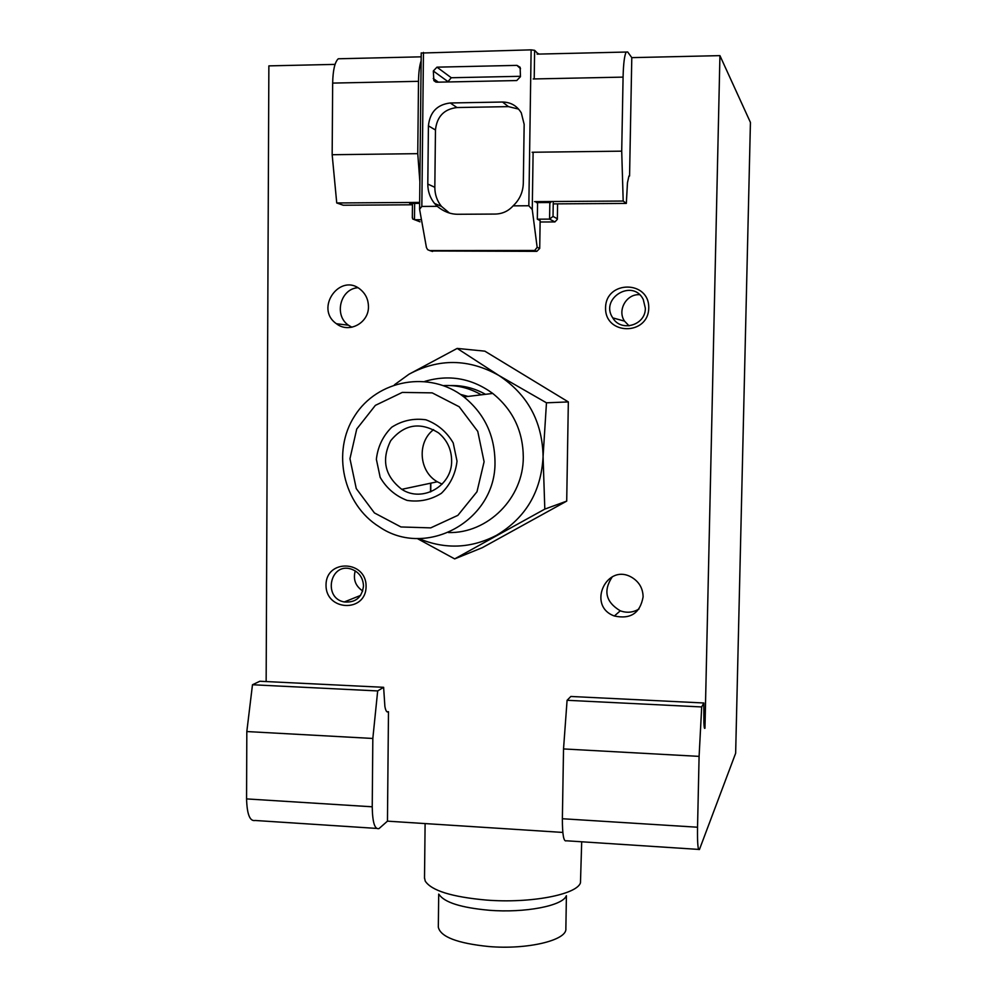 <?xml version="1.0" encoding="UTF-8"?>
<svg xmlns="http://www.w3.org/2000/svg" width="997" height="997" viewBox="0 0 997 997"><rect width="100%" height="100%" fill="white"/><g stroke="black" fill="none" stroke-linecap="round" stroke-linejoin="round"><path stroke-width="1.5" d="M562.819 832.433L387.459 821.154L379.022 828.569C374.76 829.716 372.492 822.45 372.23 806.797L372.828 738.465L377.676 690.933L383.621 687.307L384.879 706.362C385.64 710.749 386.774 712.568 388.307 711.833L386.761 711.609M567.081 700.293L701.701 706.948L703.832 702.985L570.845 696.467L567.081 700.293L563.529 748.934L699.096 756.374L697.539 827.223C697.314 843.425 697.962 850.84 699.458 849.469L735.649 753.246L750.429 122.419L719.934 55.633L631.786 57.639L627.674 51.969L626.191 52.043C624.458 55.321 623.424 63.671 623.075 77.118L621.717 151.158L532.099 152.254M266.149 681.549L268.866 65.877L335.054 64.381M418.603 538.492C445.048 549.596 471.045 548.524 496.568 535.277C525.755 517.817 541.259 491.596 543.078 456.589C542.38 421.482 527.6 394.413 498.749 375.395C468.715 358.608 438.792 358.222 408.982 374.236L394.463 384.78M448.5 532.56C487.869 533.557 523.487 498.114 523.3 457.112C523.001 430.953 512.819 409.73 492.767 393.441C471.818 378.249 449.186 374.236 424.859 381.377M494.986 461.748C494.637 435.116 484.293 413.506 463.917 396.918C429.682 370.111 377.377 379.62 354.683 415.886C331.365 451.728 343.118 504.432 379.309 526.84C426.093 559.13 496.257 520.671 494.986 461.748M484.093 461.761L477.75 431.365L459.181 406.751L432.2 392.868L402.277 392.419L375.37 405.368L356.739 429.022L349.959 458.695L356.265 488.592L374.423 512.932L400.956 526.964L430.716 527.874L457.872 515.349L476.977 491.758L484.093 461.761M457.025 461.137L453.211 442.93C446.743 431.888 437.658 424.174 425.931 419.799C413.618 418.067 402.227 420.547 391.746 427.202C382.91 436.001 377.788 446.693 376.368 459.305L380.169 477.339C386.537 488.281 395.535 495.97 407.137 500.419C419.388 502.251 430.791 499.896 441.359 493.328C450.32 484.579 455.542 473.849 457.025 461.137M451.641 460.701C451.491 449.348 447.117 440.063 438.518 432.872C420.236 421.569 404.308 424.174 390.712 440.699C381.19 459.953 384.879 476.167 401.779 489.328C422.304 502.974 452.264 485.975 451.641 460.701M433.595 429.62C416.821 442.269 418.927 471.469 437.322 481.775L442.132 484.156M417.145 538.467L454.669 558.893L544.811 509.106L543.078 456.589L546.468 402.813L498.749 375.395L457.187 348.414L408.982 374.236M430.492 491.92L430.592 483.209M430.754 491.82L430.841 483.159M419.874 181.828L417.755 153.663L418.503 81.33C418.64 72.519 419.513 65.665 421.133 60.78M538.542 53.651L537.869 53.589M355.244 570.87C352.95 579.357 355.455 586.062 362.734 590.984M639.588 294.701C626.452 293.704 617.018 310.341 624.533 321.134L629.082 325.869M417.755 153.663L332.163 154.722L336.737 202.964L419.662 202.403M421.183 56.829L338.295 58.773C334.83 61.976 332.948 70.089 332.662 83.087L332.163 154.722M336.737 202.964L343.267 205.232L412.459 204.784M419.65 203.376L409.705 203.45L412.459 204.547M550.768 202.516L536.311 202.603M628.933 176.033L627.474 182.675L626.328 203.413L623.187 201.033L621.717 151.158M553.223 203.887L626.328 203.413M534.554 201.631L623.187 201.033M703.832 702.985L703.894 722.675C704.069 727.199 704.43 729.044 704.966 728.221L719.934 55.633M699.096 756.374L701.701 706.948M563.529 748.934L562.37 818.736L697.539 827.223M698.598 849.407L566.358 840.783C563.691 842.066 562.37 834.713 562.37 818.736M383.621 687.307L259.831 681.25L252.478 684.752L246.82 731.549L372.828 738.465M246.82 731.549L246.571 798.909C247.019 814.35 249.873 821.54 255.157 820.481L376.53 828.407M252.478 684.752L377.676 690.933M363.506 585.987C363.033 577.437 358.845 571.78 350.969 569C329.995 562.383 322.766 598.2 344.264 601.964C355.543 602.861 361.961 597.539 363.506 585.987M357.749 287.722C340.239 288.993 333.746 315.401 348.464 325.209L351.891 327.24M612.345 576.727C603.035 590.673 605.678 602.038 620.284 610.812C626.864 613.18 633.12 612.569 639.027 608.968M645.333 308.173L643.239 299.412C632.746 278.113 599.434 298.464 612.769 317.881C621.069 332.524 645.794 325.234 645.333 308.173M629.568 176.02L631.786 57.639M387.459 821.154L388.481 711.696M366.098 586.523C366.485 560.14 325.932 558.781 326.019 585.027C325.583 611.211 366.024 612.881 366.098 586.523M368.454 306.553C368.354 299.81 365.849 294.265 360.926 289.915C340.525 271.583 314.043 308.422 336.45 323.738C348.85 333.746 368.952 323.028 368.454 306.553M643.102 596.904C642.953 588.579 639.339 582.161 632.272 577.662C606.774 561.859 586.311 606.026 614.376 615.996C630.565 619.511 640.136 613.155 643.102 596.904M648.748 308.011C649.471 280.157 605.765 280.107 605.565 307.786C604.793 335.441 648.374 335.827 648.748 308.011M457.187 348.414L484.841 351.156L568.34 401.916L566.707 501.117L482.274 547.702L454.669 558.893M544.811 509.106L566.707 501.117M546.468 402.813L568.34 401.916M581.7 841.78L580.466 882.856C576.652 894.67 530.329 903.569 486.312 900.067C451.778 896.951 431.414 890.62 425.221 881.074L424.523 877.834M566.259 895.854C562.782 905.787 524.958 913.152 489.178 910.261C461.05 907.694 444.338 902.41 439.029 894.409M566.408 895.717L565.86 928.606C567.405 940.183 527.55 949.892 488.754 946.527C457.324 943.312 440.512 936.856 438.319 927.185L438.331 926.699M557.348 219.315L557.585 203.849L557.348 219.315L554.918 221.932L540.112 221.995M520.459 76.295L451.267 77.741L447.728 81.966M427.8 184.059C427.8 191.399 430.043 197.867 434.53 203.45L437.247 206.329L421.843 206.429L419.587 209.245L426.429 247.505L427.626 249.674L429.794 250.596L534.691 250.471L537.159 247.331L532.261 209.594L528.834 205.756L513.094 205.856C519.599 199.749 523.001 192.209 523.313 183.224L524.16 124.351L521.306 112.91C516.994 105.794 510.738 102.168 502.525 102.03L450.258 102.978C437.135 104.573 429.857 112.2 428.423 125.834L427.8 184.059L434.829 187.311C434.842 194.54 437.047 200.895 441.459 206.391L449.46 213.059M421.307 53.04L531.127 49.85L534.629 50.336L538.368 54.1M433.321 70.999L433.869 80.645L436.798 82.19L516.733 80.558L520.446 76.694L520.135 67.285L516.945 65.378L436.96 67.16L433.321 70.999L447.74 81.455M554.918 221.932L549.584 219.116L537.321 219.178L540.137 220.599L539.713 248.415L536.822 251.344L431.003 250.982M537.321 219.178L537.57 202.603M412.422 217.122L412.671 218.941L420.011 221.808M549.846 202.516L549.584 219.116L553.023 216.411L553.26 201.506M421.395 219.726L414.465 219.751L414.64 203.413M437.247 206.329C443.603 211.551 450.382 214.205 457.573 214.268L495.035 214.068C502.276 213.931 508.296 211.19 513.094 205.856M518.59 109.097L508.445 106.629L456.975 107.539C444.051 109.109 436.885 116.599 435.465 130.009L434.829 187.311M485.464 394.313C474.547 388.157 462.907 385.241 450.532 385.552M468.042 396.42L460.427 394.376M481.289 394.824C469.462 387.97 456.825 384.892 443.391 385.59M332.662 83.087L418.503 81.33M533.183 78.962L623.075 77.118M246.571 798.909L372.23 806.797M528.834 205.756L531.127 49.85M421.843 206.429L423.451 52.43M532.261 209.594L533.108 152.242M534.205 78.95L534.629 50.336M536.822 251.344L534.691 250.471M432.548 251.468L429.794 250.596M539.713 248.415L537.159 247.331M557.311 218.742L553.023 216.411M436.96 67.16L451.267 77.741M433.246 78.514L438.393 82.165M516.945 65.378L520.534 68.668M456.975 107.539L450.258 102.978M435.465 130.009L428.423 125.834M508.445 106.629L502.525 102.03M402.302 489.215L402.763 489.901M463.917 396.918L492.767 393.441M437.322 481.775L401.779 489.328M537.096 54.125L626.191 52.043M360.602 595.396L344.264 601.964M624.533 321.134L612.769 317.881M386.923 711.758L388.307 711.833M348.464 325.209L336.45 323.738M620.284 610.812L614.376 615.996M425.108 823.572L424.51 878.394M438.705 894.097L438.319 927.185M419.587 209.245L421.22 52.891M412.322 217.82L412.471 203.425M433.869 80.645L435.926 82.103M441.459 206.391L434.53 203.45"/></g></svg>
